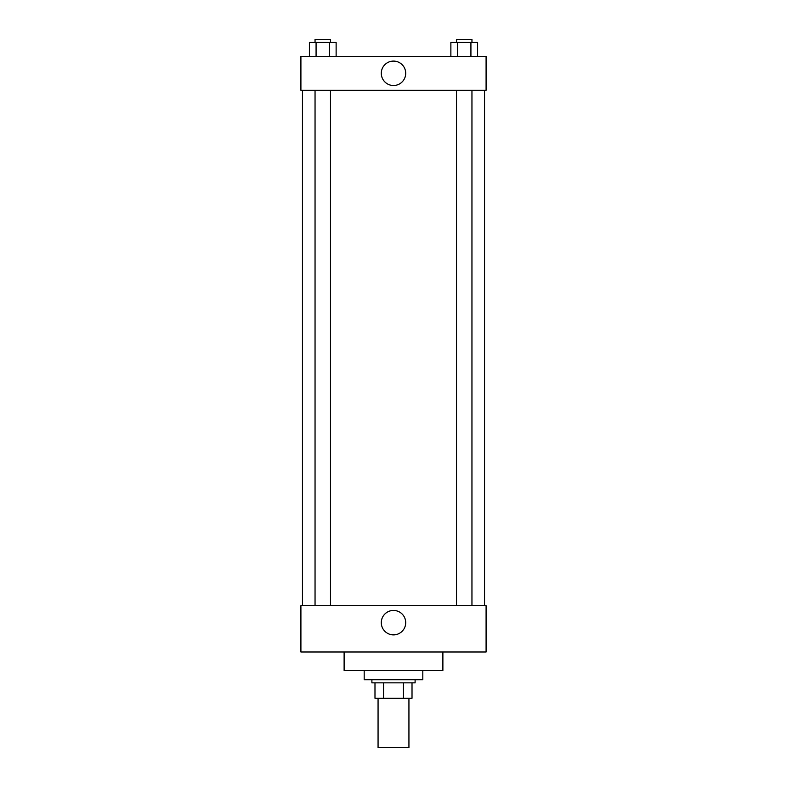 <?xml version="1.0" encoding="UTF-8"?>
<svg xmlns="http://www.w3.org/2000/svg" width="787" height="787" viewBox="0 0 787 787"><rect width="100%" height="100%" fill="white"/><g stroke="black" fill="none" stroke-linecap="round" stroke-linejoin="round"><path stroke-width="1.18" d="M378.065 698.266L378.065 747.65L408.935 747.65L408.935 698.266M403.456 682.841L403.456 698.266L374.986 698.266L374.986 682.841M403.456 698.266L412.014 698.266L412.014 682.841L412.014 698.266M415.103 679.752L415.103 682.841L371.897 682.841L371.897 679.752M383.544 682.841L383.544 698.266M364.184 670.494L364.184 679.752L422.816 679.752L422.816 670.494M344.116 651.98L344.116 670.494L442.884 670.494L442.884 651.98M300.909 651.98L486.091 651.98L300.909 651.98L300.909 605.685L486.091 605.685L486.091 651.98M381.292 622.655A12.208 12.208 0 0 1 399.599 612.079A12.208 12.208 0 0 1 399.599 633.23A12.208 12.208 0 0 1 381.292 622.655M484.546 90.269L484.546 605.685M486.091 90.269L300.909 90.269L300.909 56.32L486.091 56.32L486.091 90.269M405.708 73.299A12.208 12.208 0 0 1 387.401 83.875A12.208 12.208 0 0 1 387.401 62.724A12.208 12.208 0 0 1 405.708 73.299M477.601 56.32L477.601 42.439L450.872 42.439L450.872 56.32M470.921 42.439L470.921 56.32M457.552 42.439L457.552 56.32M456.519 42.439L456.519 39.35L471.954 39.35L471.954 42.439M336.128 56.32L336.128 42.439L309.399 42.439L309.399 56.32M329.448 42.439L329.448 56.32M316.079 42.439L316.079 56.32M315.046 42.439L315.046 39.35L330.481 39.35L330.481 42.439M302.454 90.269L302.454 605.685M471.954 605.685L471.954 90.269M456.519 605.685L456.519 90.269M315.046 90.269L315.046 605.685M330.481 90.269L330.481 605.685"/></g></svg>
